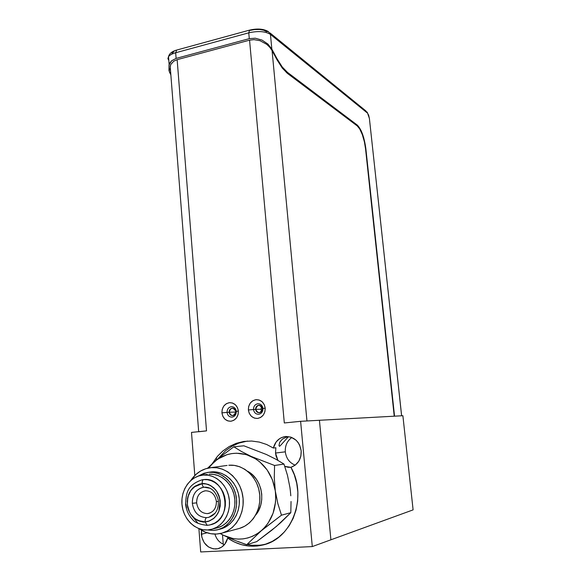 <?xml version="1.0" encoding="UTF-8"?>
<svg xmlns="http://www.w3.org/2000/svg" width="581" height="581" viewBox="0 0 581 581"><rect width="100%" height="100%" fill="white"/><g stroke="black" fill="none" stroke-linecap="round" stroke-linejoin="round"><path stroke-width="0.87" d="M280.616 522.726L271.741 530.257L256.722 541.615L246.765 544.695L261.196 530.838L281.48 515.18L277.841 503.567L275.278 490.8C277.014 507.271 272.322 520.62 261.196 530.838C249.445 540.025 236.888 541.521 223.518 535.333L234.739 540.337L246.765 544.695L264.936 527.178L268.204 522.965L273.099 513.183L275.51 502.202L275.728 496.501L274.268 477.843L274.581 465.483L251.145 456.405L241.485 451.51L233.816 446.804L218.717 458.082L207.62 468.206L214.091 462.018C225.268 452.715 237.614 450.841 251.145 456.405C264.413 463.064 272.46 474.524 275.278 490.8L272.416 479.79L267.158 469.964L259.889 461.989L255.669 458.874L246.409 454.618L236.612 453.209L231.725 453.594L226.953 454.698L218.064 458.946L214.091 462.018L208.659 467.988L214.091 462.018L218.717 458.082L233.816 446.804L243.882 445.801L233.816 446.804L241.485 451.51L251.145 456.405L274.581 465.483L283.986 464.066L274.581 465.483L274.268 477.843L275.278 490.8L277.841 503.567L281.48 515.18L290.812 512.689L276.338 526.466L256.722 541.615L246.765 544.695L234.739 540.337L223.518 535.333L233.054 538.565L238.007 539.103L242.967 538.899L247.855 537.948L252.575 536.27L257.049 533.888L281.48 515.18L290.812 512.689L280.616 522.726M291.045 501.49L290.812 512.689L291.045 501.49M290.282 490.052L290.805 495.789L290.282 490.052M255.662 515.078C266.643 502.412 262.067 478.468 247.506 471.213L252.858 475.135L256.257 479.078L258.944 483.69L260.796 488.795L261.74 494.184L261.733 499.653L260.782 504.976L258.915 509.951L255.662 515.078M211.266 467.625C225.82 466.252 240.367 479.18 242.807 496.21C245.422 513.212 235.174 530.337 220.671 533.474L216.539 534.048L222.16 533.089L227.483 530.867L232.298 527.461L236.416 523.002L239.662 517.664L241.907 511.658L243.061 505.223L243.083 498.621L241.965 492.107L239.764 485.948L236.569 480.378L232.509 475.621L227.752 471.845L222.487 469.208L216.916 467.785L211.266 467.625L205.739 468.736L200.547 471.053L195.877 474.481L190.808 480.509C195.514 473.428 201.752 469.201 209.538 467.836L211.266 467.625M238.057 528.761C252.161 525.703 262.082 509.174 259.511 492.782C257.114 476.362 242.945 463.899 228.783 465.243L234.281 465.388L239.706 466.754L244.833 469.295L249.467 472.927L253.418 477.517L256.541 482.884L258.69 488.824L259.787 495.106L259.78 501.476L258.668 507.685L256.497 513.481L253.345 518.63L249.358 522.936L244.681 526.233L239.503 528.39L222.734 532.915M208.797 472.302C221.557 471.126 234.252 482.513 236.329 497.43C238.566 512.319 229.56 527.265 216.858 529.959L213.387 530.438L218.296 529.589L222.944 527.635L227.142 524.658L230.737 520.758L233.569 516.095L235.53 510.844L236.54 505.223L236.561 499.449L235.588 493.763L233.678 488.374L230.889 483.501L227.353 479.332L223.198 476.028L218.601 473.704L213.743 472.447L208.797 472.302L203.96 473.261L197.903 476.238L207.148 472.498L211.6 471.895L208.797 472.302M219.654 529.226C232.298 526.546 241.26 511.679 239.023 496.878C236.954 482.048 224.31 470.719 211.6 471.895L216.524 472.041L221.368 473.29L225.951 475.592L230.083 478.882L233.606 483.029L236.38 487.873L238.29 493.225L239.256 498.89L239.234 504.628L238.232 510.22L236.278 515.434L233.46 520.075L229.887 523.953L225.704 526.916L218.5 529.531M203.299 475.055C215.326 473.958 227.265 484.743 229.197 498.832C231.274 512.892 222.77 526.989 210.801 529.502L207.584 529.945L212.203 529.138L216.582 527.301L220.533 524.49L223.917 520.808L226.583 516.407L228.427 511.462L229.386 506.153L229.408 500.713L228.5 495.339L226.706 490.255L224.092 485.651L220.758 481.714L216.858 478.584L212.53 476.391L207.954 475.2L203.299 475.055L198.738 475.955L194.453 477.858L190.604 480.69L187.322 484.343L184.743 488.672L182.942 493.523L182.006 498.701L181.955 504.032L182.797 509.305L184.504 514.33L187.017 518.906L190.241 522.878L194.061 526.074L198.339 528.369L202.9 529.683L207.584 529.945C195.122 530.736 183.422 519.109 182.035 504.962C180.495 490.829 189.471 477.161 201.694 475.251L203.299 475.055M216.422 528.049C228.289 525.565 236.714 511.621 234.644 497.714C232.72 483.791 220.874 473.123 208.949 474.212L213.561 474.357L218.107 475.534L222.392 477.705L226.27 480.792L229.568 484.685L232.16 489.231L233.947 494.264L234.847 499.573L234.833 504.954L233.889 510.198L232.059 515.1L229.415 519.45L226.067 523.089L222.145 525.87L217.81 527.693L212.268 529.124M207.228 525.333L210.99 524.679C233.852 519.269 226.626 476.391 203.648 479.594C202.58 479.993 202.079 481.344 202.152 483.646C203.64 483.167 206.415 483.777 210.482 485.484L215.413 489.514L217.977 493.349L220.206 500.619L220.214 506.066L218.899 511.229L217.643 513.815L214.36 517.932L208.978 521.186L205.137 521.963L207.228 525.333M215.268 513.067L208.964 517.272L206.625 517.671C205.558 518.15 205.057 519.559 205.129 521.898L209.545 520.91L213.336 518.724L216.502 515.449L218.848 511.2L220.155 500.619L218.921 495.608L216.691 491.286L213.423 487.59L209.334 484.982C208.652 484.322 206.262 483.893 202.152 483.712C202.406 485.803 203.038 486.965 204.054 487.19L210.126 488.265M196.647 502.863C197.758 509.719 201.331 513.299 207.366 513.611C213.321 512.522 216.328 508.484 216.386 501.483L218.478 501.461L216.386 501.483C216.43 507.859 213.808 511.854 208.506 513.459L207.366 513.611C201.331 513.299 197.758 509.719 196.647 502.863C196.618 496.414 199.312 492.419 204.715 490.894L205.58 490.785C211.615 491.018 215.217 494.584 216.386 501.483C215.217 494.584 211.615 491.018 205.58 490.785C199.675 491.918 196.698 495.949 196.647 502.863L192.326 503.306L196.647 502.863M208.964 517.272L206.625 517.671C198.564 517.235 193.8 512.449 192.326 503.306C192.384 494.155 196.305 488.788 204.091 487.19C210.976 486.834 215.725 491.163 218.318 500.176C218.906 509.544 215.544 515.303 208.209 517.453M209.973 513.023L207.366 513.611L209.973 513.023M204.243 487.176L204.054 487.19C203.038 486.965 202.406 485.803 202.152 483.712L193.974 487.038L190.888 490.32L188.629 494.496L187.227 501.149L187.547 506.124C187.554 507.634 188.607 510.292 190.699 514.105L193.865 517.794L197.932 520.496L205.129 521.898C205.057 519.559 205.558 518.15 206.625 517.671C198.564 517.235 193.8 512.449 192.326 503.306C192.26 494.961 195.688 489.667 202.609 487.423M207.17 525.347L205.137 521.963C203.626 522.413 200.844 521.753 196.806 519.98L193.393 517.431L190.662 514.141L193.393 517.431L198.099 520.641L200.852 521.585L205.137 521.963L208.165 521.447L213.365 518.782L216.546 515.5L218.899 511.229L220.214 506.066L220.206 500.619L218.972 495.586L216.735 491.25L213.946 487.982L210.482 485.484L206.415 483.951L202.152 483.646L199.145 484.213L194.025 486.922L190.917 490.19L187.816 496.871L187.3 504.853L188.491 509.835L190.662 514.141L188.636 510.22L187.431 505.753L187.481 498.425L189.45 492.565L192.681 488.12L194.729 486.384L199.443 484.126L202.152 483.646C202.079 481.344 202.58 479.993 203.648 479.594L207.533 479.724L211.346 480.727L214.948 482.564L218.195 485.171L220.962 488.454L223.133 492.289L224.629 496.523L225.377 500.989L225.355 505.521L224.564 509.929L223.024 514.047L220.809 517.715L217.998 520.779L214.709 523.125L209.719 524.999M216.691 491.286L219.662 497.997L220.155 506.051L218.848 511.2L216.502 515.449L213.336 518.724L209.545 520.91L205.129 521.898L200.866 521.527L195.013 518.739L190.699 514.105L189.464 511.955L187.336 504.678L187.845 496.98L190.888 490.32L195.841 485.731L202.152 483.712L206.27 483.98L210.402 485.505L213.873 487.989L216.691 491.286M186.537 508.164L185.833 503.763M201.956 479.819L203.648 479.594M191.323 515.086L198.114 523.401M207.366 529.952L213.387 530.438L207.366 529.952M199.232 528.717L205.296 532.123L210.845 533.721L216.539 534.048C210.315 534.324 204.541 532.545 199.232 528.717M220.359 533.54L223.518 535.333L220.359 533.54M220.192 533.576L223.518 535.333L220.192 533.576M266.432 454.509L276.004 459.295L283.986 464.066L287.493 475.403L289.977 487.735L287.493 475.403L283.986 464.066L276.004 459.295L266.432 454.509L243.882 445.801M290.246 490.052L289.977 487.735M231.231 406.7C233.794 406.649 235.458 408.007 236.213 410.774L236.3 411.399C235.748 408.269 234.056 406.7 231.231 406.7C228.471 407.325 227.077 409.227 227.055 412.408C227.077 409.227 228.471 407.325 231.231 406.7M229.161 412.241L221.935 412.837C221.993 407.216 224.469 403.831 229.357 402.684C234.361 402.713 237.36 405.502 238.37 411.05L236.3 411.399L238.37 411.05L237.498 407.688L235.399 404.746L232.429 402.989L229.357 402.684L226.394 403.672L223.787 406.039L222.225 409.373L221.935 412.837L222.784 416.185L224.862 419.133L227.81 420.905L230.889 421.24L233.874 420.266L236.496 417.899L238.079 414.543L238.37 411.05C238.304 416.73 235.813 420.128 230.889 421.24C225.886 421.16 222.901 418.364 221.935 412.837L227.055 412.408C227.592 415.531 229.277 417.1 232.102 417.122C234.877 416.504 236.278 414.602 236.3 411.399L236.307 412.154C235.988 414.979 234.586 416.635 232.102 417.122C229.277 417.1 227.592 415.531 227.055 412.408L229.161 412.241C229.183 409.954 230.185 408.603 232.182 408.182C234.165 408.218 235.341 409.329 235.719 411.53L235.661 411.087C232.879 407.034 230.708 407.419 229.161 412.241L235.719 412.052L229.161 412.241C231.434 416.628 233.62 416.57 235.733 412.06L235.719 411.53C235.704 413.803 234.709 415.161 232.727 415.589C230.73 415.568 229.539 414.449 229.161 412.241M236.3 411.413L235.719 411.53L236.3 411.413M235.704 411.348L235.726 412.125M262.975 408.501C262.401 405.335 260.666 403.751 257.775 403.751C254.95 404.383 253.527 406.315 253.519 409.532L248.377 409.961C248.421 404.274 250.941 400.846 255.945 399.677C261.065 399.699 264.152 402.517 265.197 408.131L262.329 408.632C259.671 404.078 257.434 404.318 255.618 409.365L253.519 409.532C253.527 406.315 254.95 404.383 257.775 403.751C260.666 403.751 262.401 405.335 262.975 408.501C262.961 411.733 261.537 413.665 258.698 414.289C255.8 414.275 254.079 412.684 253.519 409.532L255.618 409.365C255.633 407.049 256.657 405.676 258.705 405.255C260.731 405.291 261.937 406.417 262.329 408.632C262.321 410.941 261.305 412.307 259.279 412.742C257.23 412.721 256.01 411.595 255.618 409.365L260.913 409.235L255.618 409.365C258.269 413.926 260.506 413.679 262.329 408.632L265.197 408.131C265.154 413.875 262.612 417.311 257.572 418.443C252.452 418.371 249.387 415.546 248.377 409.961L253.519 409.532C254.079 412.684 255.8 414.275 258.698 414.289C261.537 413.665 262.961 411.733 262.975 408.501M261.632 406.685L260.913 409.235L261.697 411.21M291.865 437.5C287.181 440.848 284.995 445.627 285.315 451.829L275.517 453.042L275.866 447.762L273.346 448.038C275.125 441.538 279.054 437.711 285.148 436.563L285.591 436.513C294.211 436.636 299.411 441.415 301.19 450.841C301.386 459.135 297.973 464.626 290.936 467.298C307.77 496.334 292.359 538.805 262.895 545.007C250.404 547.868 238.66 545.559 227.665 538.079C226.183 543.729 222.959 547.273 217.998 548.711L215.827 549.023C207.671 548.464 202.842 543.547 201.331 534.288L207.068 532.777L201.331 534.288L201.491 530.221M278.982 445.525L279.512 446.353L280.645 445.322L288.103 437.05L286.324 437.21L282.417 439.083L279.715 442.243L278.982 445.525M277.936 460.377L275.517 453.042L285.315 451.829C286.201 458.402 289.498 462.839 295.199 465.149M284.792 466.383L288.111 467.291L290.972 467.356L284.784 466.361M237.898 541.557L244.485 543.925M247.179 544.564C253.323 545.82 259.424 545.69 265.488 544.172L266.904 543.787M201.491 530.213L201.781 537.127L204.207 542.69L208.376 546.895L213.292 548.871L217.81 548.755L221.681 547.099L224.898 544.085L227.665 538.079L228.689 537.788L227.665 538.079L234.172 541.906L241.413 544.666L249.155 546.096L257.1 546.046L264.907 544.455L272.228 541.419L278.8 537.135L284.414 531.898L289.207 525.682L293.18 518.332L296.063 510.074L297.661 501.2L297.864 492.107L296.709 483.196L294.327 474.83L290.936 467.298L295.257 465.12L298.801 461.212L300.864 456.121L301.19 450.841L299.607 445.053L298.002 442.366L295.925 440.071L290.892 437.123L285.591 436.513L281.444 437.638L279.49 438.742L276.171 441.909L273.346 448.038L266.664 444.494L259.337 442.083L251.609 441.03L243.795 441.444L236.213 443.332L229.175 446.564L222.93 450.914L217.621 456.121L212.152 463.776M266.432 543.932L262.902 545.014M259.714 545.21L251.805 545.268M218.202 458.496L225.668 450.631L231.892 446.295L238.893 443.078L247.491 441.059M275.866 447.762L275.517 453.042L276.062 456.07L277.914 460.363M214.919 534.092C216.539 539.437 219.712 542.959 224.44 544.651M402.887 415.72L319.427 420.281L330.909 539.8L413.106 509.871L402.887 415.72L413.106 509.871L330.909 539.8L319.427 420.281L300.617 421.312L312.295 546.576L330.909 539.8L312.295 546.576L200.692 551.95L198.891 528.587L200.692 551.95L312.295 546.576L300.617 421.312L284.312 422.968L249.554 40.162L284.312 422.968M216.306 457.69L216.488 459.934L216.306 457.69M222.501 534.81L223.257 544.208L222.501 534.81M191.498 432.402L194.809 475.505L191.498 432.402L206.524 430.877L177.147 59.669L173.646 61.252L170.676 64.607L169.717 70.076M170.494 73.395L170.807 74.157M198.687 431.756L206.524 430.877L177.147 59.669L249.554 40.162L253.991 39.639L259.976 40.685L266.715 44.323L269.729 47.199L272.075 50.583L306.942 420.76M394.23 416.192L365.558 148.881L364.403 141.866L362.341 134.669L359.748 128.997L357.235 125.924L287.435 73.395L282.279 68.079L277.072 59.879L272.075 50.583L306.957 420.964M307.356 420.942L394.55 416.178L365.87 148.816L363.706 137.748L361.222 130.878L357.25 125.053L287.406 72.313L286.411 72.567L287.406 72.313C283.978 69.698 280.529 65.181 277.035 58.761L276.541 58.892L277.035 58.761L271.835 49.094L270.455 34.424C265.386 31.28 258.153 30.749 248.762 32.834L249.293 38.651L255.27 38.208L262.031 40.089L267.964 44.105L271.835 49.094L270.455 34.424L367.482 113.106L368.652 115.191L369.494 119.098M257.572 418.443L260.622 417.456L263.302 415.059L264.907 411.66L265.197 408.131L264.297 404.732L262.14 401.754L259.097 399.989L255.945 399.677L252.917 400.687L250.258 403.083L248.668 406.46L248.377 409.961L249.256 413.345L251.391 416.323L254.42 418.109L257.572 418.443M365.79 110.84L367.482 113.106L365.761 110.826L269.969 32.906M250.208 30.365L254.623 29.558L259.533 29.478L263.752 30.241L266.432 31.577L268.378 31.614L270.455 34.424L268.415 31.628M249.554 30.125L248.762 32.834C258.153 30.749 265.386 31.28 270.455 34.424L367.482 113.106L368.652 115.191L369.407 118.546L401.609 415.785L394.55 416.178L365.87 148.816C364.28 137.181 361.404 129.258 357.25 125.053L287.406 72.313L282.243 66.982L277.035 58.761L271.835 49.094L267.964 44.105L262.031 40.089L255.27 38.208L249.293 38.651L176.123 58.405L175.673 52.755L248.762 32.834L249.554 30.125M176.653 50.075L175.673 52.755L176.653 50.075M168.512 56.669C169.717 55.064 172.107 53.757 175.673 52.755C172.114 53.757 169.732 55.057 168.519 56.655L167.902 58.594L168.817 60.439M171.678 60.736L176.123 58.405L171.678 60.736L170.044 62.661L169.006 65.014L171.678 60.736M169.848 73.075L168.955 70.395L169.006 65.014L168.955 70.395L170.872 75.022M171.911 53.379L174.031 51.586M401.645 415.785L369.407 118.546L401.609 415.785L394.55 416.178M356.342 125.256L357.25 125.053L356.342 125.256M176.123 58.405L249.293 38.651L248.762 32.834L175.673 52.755L176.123 58.405M209.792 524.984L206.959 525.362C199.377 524.36 194.562 522.392 192.5 519.443C188.629 515.303 186.327 510.307 185.608 504.439C186.109 494.155 186.501 485.055 202.203 479.775M208.506 513.459L208.877 513.372M204.069 487.19L203.154 487.314M202.246 475.171L207.352 474.408M207.809 472.404L209.966 472.092M210.482 467.705L227.106 465.439M236.213 410.811L235.661 411.087M232.603 408.174L232.182 408.182M259.162 405.247L258.705 405.255M285.148 436.563L286.244 436.469M219.153 548.362L217.998 548.711M170.153 65.849L198.68 431.668M235.733 412.06L236.314 412.14M369.451 118.589L367.192 112.118M268.378 31.614C263.636 28.796 257.303 28.309 249.38 30.168L176.45 50.133C176.421 50.148 169.761 51.6 168.519 56.655L169.136 64.593"/></g></svg>
